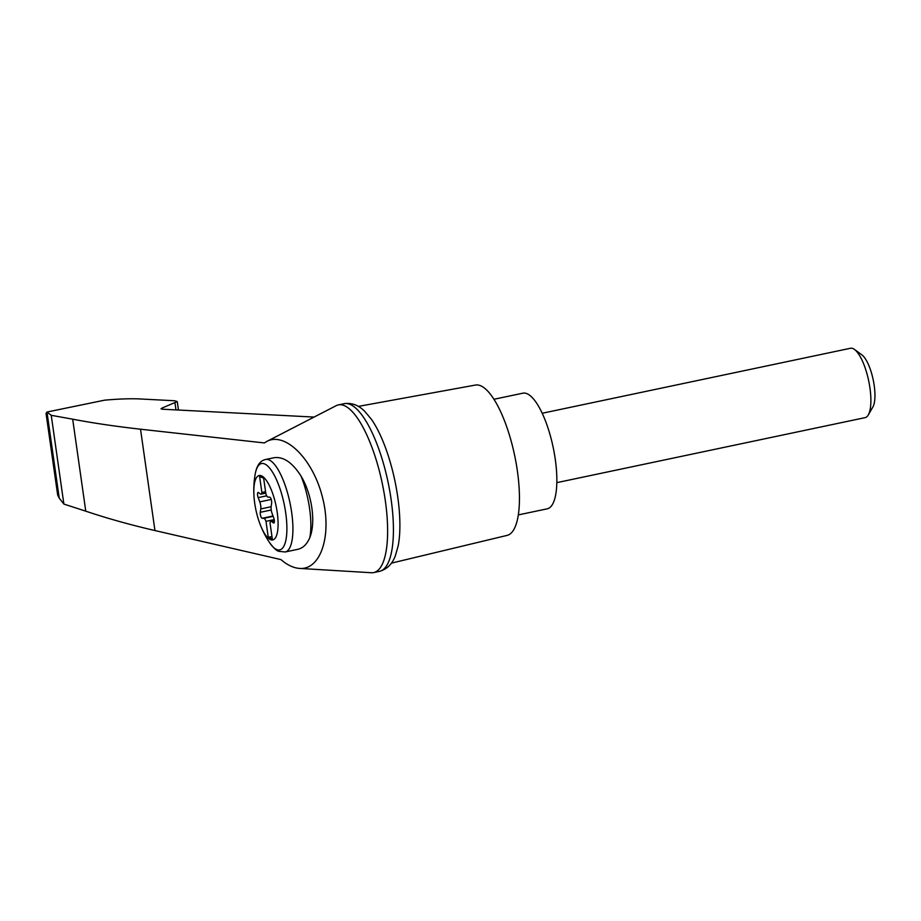 <?xml version="1.0" encoding="UTF-8"?>
<svg xmlns="http://www.w3.org/2000/svg" width="921" height="921" viewBox="0 0 921 921"><rect width="100%" height="100%" fill="white"/><g stroke="black" fill="none" stroke-linecap="round" stroke-linejoin="round"><path stroke-width="1.38" d="M280.951 559.588C287.26 565.045 293.477 567.992 299.601 568.418C321.015 570.111 332.32 534.525 322.35 496.81C312.806 459.015 285.199 431.489 266.802 441.435L264.35 442.932L140.522 429.209C115.689 426.411 93.067 423.073 72.678 419.182L85.768 511.167C106.606 518.201 129.665 524.671 154.947 530.554L280.951 559.588M299.601 568.418L371.393 572.735A85.676 26.79 -101.9 0 0 373.696 572.574A85.676 26.79 -101.9 0 0 382.227 483.214A85.676 26.79 -101.9 0 0 338.341 404.906A85.676 26.79 -101.9 0 0 336.165 405.689L266.802 441.435M72.678 419.182L51.242 415.313L46.971 412.044L59.232 498.157L63.871 504.063L85.768 511.167M47.063 412.009L104.522 400.186C120.064 398.781 132.877 398.425 142.974 399.115L174.53 400.75L177.246 401.568L162.131 408.026L161.014 408.797L162.372 409.2L314.073 417.075M104.522 400.186L46.971 412.044L46.05 413.402L57.678 495.061L59.232 498.157M51.242 415.313L63.871 504.063M265.72 459.475L274.044 457.725C283.357 456.379 292.348 462.492 301.017 476.053C312 494.232 316.03 522.449 309.778 537.68C306.981 544.253 302.974 548.145 297.759 549.33L285.234 551.978L278.948 551.334C276.737 550.988 273.525 547.96 269.312 542.262A44.116 13.792 78.1 0 0 276.714 549.561A44.116 13.792 78.1 0 0 281.665 494.047A44.116 13.792 78.1 0 0 255.082 474.787C256.591 465.646 260.136 460.546 265.72 459.475A47.27 14.782 78.1 0 1 289.942 502.67A47.27 14.782 78.1 0 1 285.234 551.978M270.498 539.66A32.903 10.281 78.1 0 1 260.171 524.486A32.903 10.281 78.1 0 1 253.897 494.738A32.903 10.281 78.1 0 1 263.51 477.159A32.903 10.281 78.1 0 1 277.578 515.219A32.903 10.281 78.1 0 1 270.498 539.66M260.298 493.921A5.906 1.842 -101.9 0 0 260.988 494.14A5.906 1.842 -101.9 0 0 261.875 492.47L259.607 476.514L263.648 478.172L265.927 494.128A5.906 1.842 -101.9 0 0 268.138 497.144L269.738 497.167A3.546 1.105 -101.9 0 1 271.188 499.355A3.546 1.105 -101.9 0 1 271.649 503.154L271.142 506.538A5.906 1.842 -101.9 0 0 272.144 513.596L273.733 517.844A3.546 1.105 -101.9 0 1 273.813 523.036A3.546 1.105 -101.9 0 1 273.399 522.909L271.614 521.539A5.906 1.842 -101.9 0 0 270.924 521.321A5.906 1.842 -101.9 0 0 270.037 523.001L272.305 538.958L268.264 537.288L265.985 521.344A5.906 1.842 -101.9 0 0 263.774 518.316L262.174 518.293A3.546 1.105 -101.9 0 1 260.724 516.105A3.546 1.105 -101.9 0 1 260.263 512.306L260.77 508.922A5.906 1.842 -101.9 0 0 259.768 501.876L258.179 497.616A3.546 1.105 -101.9 0 1 258.099 492.424A3.546 1.105 -101.9 0 1 258.513 492.562L260.298 493.921M271.96 536.517L268.264 537.288M265.582 491.687L261.875 492.47M274.216 519.605L265.985 521.344M542.193 413.264L850.497 348.265A35.447 11.087 78.1 0 1 854.469 349.439A35.447 11.087 78.1 0 1 868.653 380.661A35.447 11.087 78.1 0 1 868.284 414.957A35.447 11.087 78.1 0 1 865.118 417.639L556.825 482.639M854.469 349.439L861.895 354.873A28.206 8.819 78.1 0 1 873.177 379.705A28.206 8.819 78.1 0 1 872.878 406.99L868.284 414.957M518.316 514.908L547.235 508.818A59.082 18.478 -101.9 0 0 555.271 459.303A59.082 18.478 -101.9 0 0 522.863 393.186L493.944 399.277M373.696 572.574L379.487 571.354A85.676 26.79 -101.9 0 0 379.625 571.319A85.676 26.79 -101.9 0 0 388.029 481.994A85.676 26.79 -101.9 0 0 344.27 403.663A85.676 26.79 -101.9 0 0 344.143 403.686L338.341 404.906M379.625 571.319C389.986 568.28 393.52 560.348 395.282 555.985L398.148 545.992A80.219 25.086 -101.9 0 0 397.745 497.006A80.219 25.086 -101.9 0 0 371.451 419.354L364.785 411.376C361.412 408.095 354.988 402.27 344.27 403.663M391.425 563.134L507.16 535.377A76.811 24.015 -101.9 0 0 517.395 471.057A76.811 24.015 -101.9 0 0 475.466 385.059L358.373 406.391M162.131 408.026L162.303 409.2M175.013 403.11L175.98 409.903M140.522 429.209L154.947 530.554M301.017 476.053A47.27 14.782 78.1 0 1 309.778 537.68M273.169 516.336L263.774 518.316M274.377 520.952L271.614 521.539M273.053 516.002L262.174 518.293M271.235 510.004L260.263 512.306M271.108 506.746L260.77 508.922M271.223 499.458L259.768 501.876M266.699 495.82L258.179 497.616M274.136 522.748L273.399 522.909M178.455 410.029L177.246 401.568M255.082 474.787A94.541 94.541 0 0 0 253.897 494.738M260.171 524.486A94.541 94.541 0 0 0 269.312 542.262M260.988 494.14L265.778 493.126M270.924 521.321L274.354 520.595"/></g></svg>
